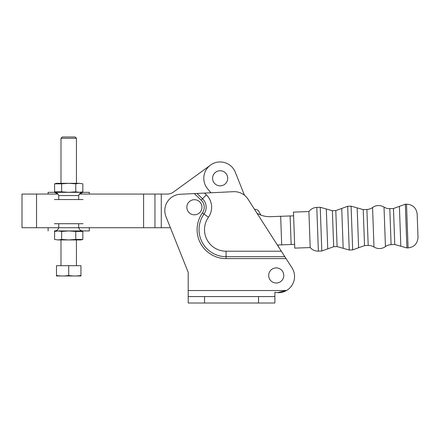 <?xml version="1.0" encoding="UTF-8"?>
<svg xmlns="http://www.w3.org/2000/svg" width="440" height="440" viewBox="0 0 440 440"><rect width="100%" height="100%" fill="white"/><g stroke="black" fill="none" stroke-linecap="round" stroke-linejoin="round"><path stroke-width="0.66" d="M22 194.056L22 227.716L36.542 227.716L36.542 194.056L22 194.056L22 227.716M188.21 272.355L165.968 216.645A16.346 16.346 0 0 1 180.356 194.26L194.326 193.584L201.196 200.167A9.823 9.823 0 0 1 202.417 212.927A28.958 28.958 0 0 0 226.061 258.605L286.072 258.605L292.023 267.899A16.088 16.088 0 0 1 286.484 290.527L188.21 290.527L188.21 272.355L170.39 227.716L161.282 227.716L161.282 194.056L143.6 194.056L143.6 227.716L161.282 227.716M143.6 227.716L78.678 227.716C79.558 229.889 81.004 230.962 83.028 230.934L89.304 230.934L83.028 230.934C81.004 230.962 79.558 229.889 78.678 227.716L78.678 223.713L83.028 223.713M54.395 223.713L58.74 223.713L58.74 227.716C57.866 229.889 56.419 230.962 54.395 230.934C56.419 230.962 57.866 229.889 58.74 227.716L36.542 227.716M36.542 194.056L58.108 194.056L54.395 192.33L48.12 192.33L54.395 192.33C56.419 192.302 57.866 193.375 58.74 195.547L58.74 199.551L54.395 199.551M83.028 199.551L78.678 199.551L78.678 195.547C79.558 193.375 81.004 192.302 83.028 192.33L89.304 192.33L83.028 192.33L79.31 194.056L143.6 194.056M161.282 194.056L167.376 194.056A10.219 10.219 0 0 0 173.377 192.11L209.484 165.907M60.99 138.276L76.434 138.276L75.147 136.989L62.277 136.989L60.99 138.276L60.99 183.321M68.712 265.683L56.485 265.683L56.485 275.473C60.561 276.155 64.636 276.155 68.712 275.473L68.712 265.683L80.938 265.683L80.938 275.979L56.485 275.979L56.485 275.473M68.712 275.473C72.787 276.155 76.863 276.155 80.938 275.473M82.83 231.44L75.768 231.44L75.768 239.437L82.83 239.437L82.83 231.44L80.938 230.934M75.768 231.44L68.712 230.934L61.65 231.44L61.65 239.437L68.712 239.943L75.768 239.437M58.119 230.934L54.593 231.44L54.593 239.437L58.119 239.943L61.65 239.437M61.65 231.44L58.13 230.934M58.13 239.943L80.938 239.943L82.83 239.437M54.593 239.437L58.119 239.943M54.593 191.823L61.65 191.823L61.65 183.827L54.593 183.827L54.593 191.823L56.485 192.33M61.65 191.823L68.712 192.33L75.768 191.823L75.768 183.827L68.712 183.321L61.65 183.827M79.305 192.33L82.83 191.823L82.83 183.827L79.305 183.321L75.768 183.827M75.768 191.823L79.293 192.33M79.293 183.321L56.485 183.321L54.593 183.827M82.83 183.827L79.305 183.321M54.395 230.934L83.028 230.934M58.74 223.713L78.678 223.713M78.678 199.551L58.74 199.551M83.028 192.33L54.395 192.33M206.316 194.821L202.532 198.77L196.983 193.452L202.532 198.77A11.754 11.754 0 0 1 203.995 214.044A27.027 27.027 0 0 0 226.061 256.674L226.061 251.207A21.555 21.555 0 0 1 208.461 217.201A17.221 17.221 0 0 0 206.316 194.821L204.507 193.089L196.983 193.452L233.481 191.686A16.346 16.346 0 0 1 248.034 199.199L254.436 209.198L256.003 209.44A3.861 3.861 0 0 1 258.786 211.371L260.86 215.078M279.774 244.921L277.607 244.998L279.477 248.309M310.2 247.561L294.767 248.116L293.475 212.108L308.908 211.552L310.2 247.561C312.384 249.986 315.106 251.18 318.373 251.13L321.811 251.004L333.663 246.714L337.101 246.593L349.239 250.019L352.677 249.893L364.529 245.603L368.192 245.471A10.296 10.296 0 0 1 373.984 247.011A10.296 10.296 0 0 0 385.44 246.598A10.296 10.296 0 0 1 391.105 244.651L394.768 244.519L406.901 247.946L405.328 204.215L406.511 204.177C412.781 204.562 416.334 207.867 417.17 214.093L418 237.243C417.615 243.513 414.31 247.066 408.084 247.902L406.511 204.177M391.105 244.651L389.807 208.637A10.296 10.296 0 0 1 384.016 207.103A10.296 10.296 0 0 0 372.565 207.515A10.296 10.296 0 0 1 366.9 209.462L368.192 245.471M194.403 199.694A7.563 7.563 0 0 1 200.948 211.035A7.563 7.563 0 0 1 187.853 211.035A7.563 7.563 0 0 1 194.403 199.694M276.221 267.899A7.563 7.563 0 0 1 282.772 279.24A7.563 7.563 0 0 1 269.676 279.24A7.563 7.563 0 0 1 276.221 267.899M220.215 170.742A7.563 7.563 0 0 1 226.65 182.149A7.563 7.563 0 0 1 213.554 182.017A7.563 7.563 0 0 1 220.215 170.742M294.635 244.387L281.694 244.849L280.665 216.299L293.607 215.837M277.365 245.009L281.694 244.849M280.665 216.299L270.452 216.667A24.453 24.453 0 0 1 257.004 213.202M244.453 195.228L235.329 172.266A16.346 16.346 0 0 0 211.756 164.269A16.346 16.346 0 0 0 207.625 188.815L210.953 192.775M204.556 303.012L204.556 296.577L188.21 296.577L188.21 303.012L188.21 296.577L188.21 303.012L274.885 303.012L274.885 296.577L274.885 303.012L274.885 296.577L258.538 296.577L258.538 303.012M274.923 292.264L274.885 292.259C278.977 293.134 282.843 292.556 286.484 290.527L278.806 292.661M277.574 292.639L286.484 290.527M276.221 292.501L275.671 292.418L276.221 292.501M274.885 296.577L274.885 292.259C277.701 292.892 280.5 292.782 283.277 291.929M226.061 258.605L226.061 256.674L284.834 256.674L281.331 251.207L283.597 254.744M204.556 296.577L258.538 296.577M188.21 290.527L188.21 296.577M196.983 193.452L194.326 193.584M286.072 258.605L281.331 251.207L226.061 251.207M248.034 199.199L281.331 251.207M154.952 194.056L154.952 227.716M58.74 227.716L78.678 227.716M78.678 195.547L58.74 195.547M384.016 207.103L385.44 246.598M373.984 247.011L372.565 207.515M389.807 208.637L393.47 208.505L394.768 244.519M364.529 245.603L363.236 209.594L366.9 209.462M318.373 251.13L316.8 207.405L320.238 207.279L321.811 251.004M327.74 248.859L326.304 208.995L332.37 210.705L335.808 210.584L337.101 246.593M333.663 246.714L332.37 210.705M343.173 248.303L341.737 208.439L347.666 206.294L351.104 206.168L352.677 249.893M349.239 250.019L347.666 206.294M358.606 247.748L357.17 207.884L363.236 209.594M405.328 204.215L399.399 206.36L400.834 246.23M290.12 215.963L291.143 244.514M208.461 217.201L202.417 212.927M202.532 198.77L201.196 200.167M76.434 265.683L76.434 239.943M76.434 183.321L76.434 138.276M60.99 265.683L60.99 239.943M56.485 230.934L54.593 231.44M80.938 192.33L82.83 191.823M89.304 230.934L89.304 227.716M48.12 230.934L48.12 227.716M48.12 192.33L48.12 194.056M89.304 192.33L89.304 194.056M308.908 211.552C310.909 208.972 313.539 207.592 316.8 207.405M320.238 207.279L326.304 208.995M335.808 210.584L341.737 208.439M351.104 206.168L357.17 207.884M406.901 247.946L408.084 247.902M399.399 206.36L393.47 208.505"/></g></svg>

